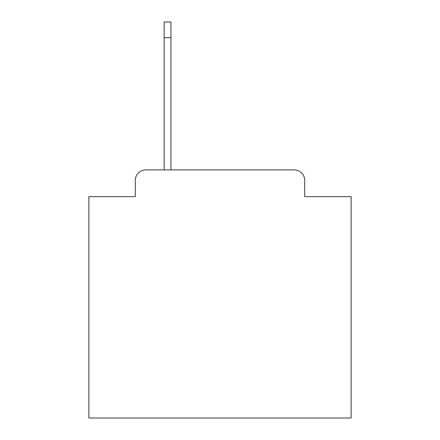 <?xml version="1.0" encoding="UTF-8"?>
<svg xmlns="http://www.w3.org/2000/svg" width="440" height="440" viewBox="0 0 440 440"><rect width="100%" height="100%" fill="white"/><g stroke="black" fill="none" stroke-linecap="round" stroke-linejoin="round"><path stroke-width="0.66" d="M135.295 180.4L135.295 196.658L135.295 180.4A10.489 10.489 0 0 1 145.783 169.912L164.142 169.912L164.142 22L170.957 22L170.957 169.912L294.217 169.912L145.783 169.912M304.706 196.658L304.706 180.4L304.706 196.658L351.125 196.658L351.125 418L88.875 418L88.875 196.658L135.295 196.658M304.706 180.4A10.489 10.489 0 0 0 294.217 169.912M164.142 37.736L170.957 37.736"/></g></svg>
